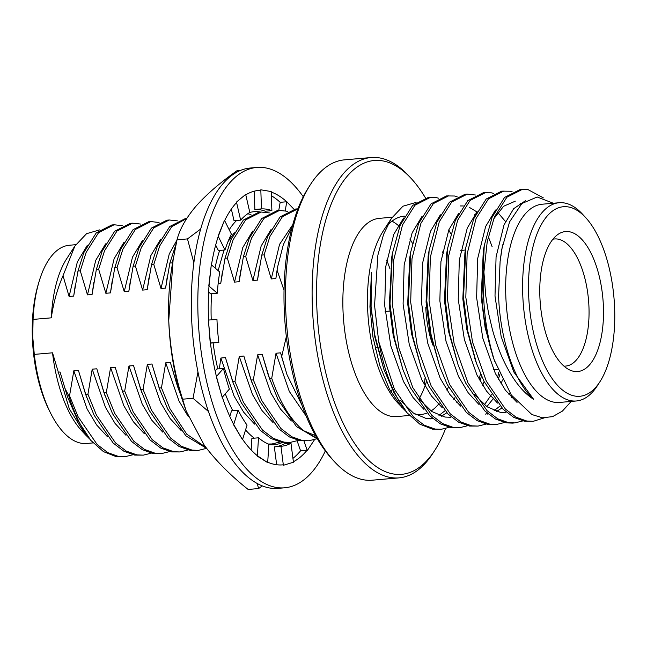 <?xml version="1.0" encoding="UTF-8"?>
<svg xmlns="http://www.w3.org/2000/svg" width="647" height="647" viewBox="0 0 647 647"><rect width="100%" height="100%" fill="white"/><g stroke="black" fill="none" stroke-linecap="round" stroke-linejoin="round"><path stroke-width="0.97" d="M392.179 217.23L379.377 218.338A99.492 44.465 85 0 0 342.983 309.889A99.492 44.465 85 0 0 396.579 416.579L409.478 415.455M419.038 398.981A99.492 44.465 85 0 0 426.559 381.22M416.094 202.422L402.944 206.215L391.289 218.565L383 231.383A99.492 44.465 85 0 0 367.593 307.754A99.492 44.465 85 0 0 397.905 403.105L405.944 411.379M399.846 405.095A99.492 44.465 85 0 0 403.777 408.516M414.727 413.967A99.492 44.465 85 0 0 421.189 414.444A99.492 44.465 85 0 0 427.069 413.021M431.048 410.966A99.492 44.465 85 0 0 439.087 403.55M446.996 390.27A99.492 44.465 85 0 0 448.42 386.922M391.289 218.565L383.542 234.457L377.897 255.096L374.556 305.319L378.697 341.519C384.423 372.235 393.918 396.037 407.173 412.915L419.854 424.173L432.714 429.252L441.343 429.276L449.285 427.311M479.12 379.231L480.511 373.699M378.697 341.519L394.435 389.235L413.482 416.992L424.246 425.225L435.01 429.05L441.343 429.276M438.658 198.208L436.151 197.602L428.177 197.521L412.673 205.406L400.226 225.14L392.357 253.535L390.004 303.904L394.282 337.661L402.96 369.704L410.522 387.836L429.559 415.6L440.324 423.825L451.096 427.659L459.726 427.683L467.66 425.718M497.503 377.638L498.902 372.09M430.473 197.327L414.97 205.212L402.523 224.938L393.611 260.337L392.308 303.702L398.989 348.409L412.818 387.634L431.856 415.398L442.621 423.623L453.393 427.457L459.718 427.683M457.041 196.615L454.526 196.009L446.559 195.928L431.056 203.813L418.609 223.547L410.74 251.942L408.386 302.303L412.665 336.068L421.343 368.103L428.896 386.243L447.942 414.007L458.707 422.232L469.479 426.066L478.101 426.082L486.043 424.125M448.856 195.726L433.353 203.611L420.906 223.344L411.985 258.743L410.683 302.109L417.372 346.816L431.201 386.041L450.239 413.805L461.004 422.03L471.776 425.863L478.101 426.082M467.231 194.132L464.934 194.335L449.43 202.22L436.992 221.945L429.115 250.34L426.769 300.709L431.048 334.475L439.717 366.509L447.279 384.65L466.325 412.406L477.09 420.639L487.854 424.464L496.475 424.489L504.425 422.531M475.424 195.014L467.239 194.132L451.727 202.018L439.289 221.751L430.368 257.15L429.066 300.515L435.746 345.215L449.576 384.447L468.622 412.212L479.387 420.437L490.151 424.27L496.475 424.489M493.807 193.421L491.291 192.814L483.317 192.741L467.813 200.627L455.375 220.352L447.498 248.747L445.152 299.116L449.43 332.873L458.1 364.916L465.662 383.048L484.708 410.813L495.465 419.038L506.237 422.871L512.561 423.098M485.614 192.539L470.11 200.424L457.672 220.158L448.751 255.557L447.449 298.914L454.129 343.622L467.959 382.854L487.005 410.619L497.761 418.844L508.534 422.669L514.858 422.895L522.8 420.93M512.181 191.827L509.674 191.221L501.7 191.14L486.196 199.025L473.75 218.759L465.88 247.154L463.527 297.523L467.805 331.28L476.483 363.323L484.045 381.455L503.083 409.219L513.847 417.444L524.62 421.278L533.241 421.302L544.208 417.889M503.997 190.946L488.493 198.831L476.046 218.557L467.134 253.964L465.824 297.321L472.512 342.028L486.342 381.253L505.38 409.017L516.144 417.25L526.917 421.076L533.241 421.302M492.124 246.685L488.283 236.6M522.38 189.353L520.075 189.547L504.571 197.432L492.132 217.166L484.263 245.561L481.91 295.93C483.26 318.316 487.385 339.707 494.284 360.08C488.024 339.982 484.466 318.55 483.608 295.776L483.916 272.072L485.743 295.776L488.436 312.695L492.432 329.687C494.486 337.119 498.829 350.342 503.131 359.514C512.117 378.835 522.283 392.114 533.646 399.353C514.43 382.385 499.929 338.769 498.602 295.768L500.107 261.477L501.7 249.524L509.593 221.832L521.919 203.49L537.18 196.987L553.314 203.247M543.326 197.877L528.049 189.628L522.38 189.345L506.868 197.238L494.429 216.963L487.215 241.711L483.916 272.072M585.672 217.61L582.413 214.076A99.492 44.465 85 0 0 559.129 202.737L542.194 204.209A99.492 44.465 85 0 0 505.8 295.76A99.492 44.465 85 0 0 559.396 402.45L576.331 400.978A99.492 44.465 85 0 0 597.31 385.798L599.915 381.762A95.109 42.508 85 0 0 614.65 308.756A95.109 42.508 85 0 0 585.672 217.61A95.109 42.508 85 0 0 528.623 294.28A95.109 42.508 85 0 0 555.255 382.725A95.109 42.508 85 0 0 599.915 381.762M559.129 202.737A99.492 44.465 85 0 0 522.736 294.288A99.492 44.465 85 0 0 576.331 400.978M603.416 306.864A70.256 31.404 85 0 0 557.94 234.424A70.256 31.404 85 0 0 539.865 296.172A70.256 31.404 85 0 0 569.708 369.979A70.256 31.404 85 0 0 603.416 306.864M563.925 366.113A63.794 28.517 85 0 0 565.171 366.113A63.794 28.517 85 0 0 588.972 307.374A63.794 28.517 85 0 0 554.139 239.01A63.794 28.517 85 0 0 552.918 239.22M425.467 197.942A157.472 70.377 85 0 0 411.217 178.515L408.758 175.863A160.771 71.857 85 0 0 371.135 157.544L344.455 159.858A160.771 71.857 85 0 0 310.544 184.387L308.587 187.428A157.472 70.377 85 0 0 284.195 308.304A157.472 70.377 85 0 0 332.178 459.224L334.628 461.877A160.771 71.857 85 0 0 372.251 480.195L398.932 477.882A160.771 71.857 85 0 0 432.843 453.353L434.8 450.32A157.472 70.377 85 0 0 445.557 428.557M424.27 384.561A157.472 70.377 85 0 0 425.087 377.808M310.544 184.387A160.771 71.857 85 0 0 285.642 307.794A160.771 71.857 85 0 0 334.628 461.877M371.135 157.544A160.771 71.857 85 0 0 312.331 305.481A160.771 71.857 85 0 0 398.932 477.882M411.217 178.515A157.472 70.377 85 0 0 316.763 305.473A157.472 70.377 85 0 0 360.848 451.905A157.472 70.377 85 0 0 434.8 450.32M407.173 412.915L393.983 392.68L383.897 369.388L374.508 333.917L371.095 306.524L371.435 272.71L369.938 306.929L372.939 337.022L379.805 365.66L389.575 389.486L401.884 407.416M443.171 253.478A99.492 44.465 85 0 0 442.467 251.877M404.634 216.163A99.492 44.465 85 0 0 403.987 216.203A99.492 44.465 85 0 0 387.302 225.649M450.797 233.745L448.775 229.944M571.204 401.423L562.389 411.12L552.562 416.652L542.323 417.768L531.858 414.525L511.324 395.05L494.284 360.08M75.796 244.687L69.366 245.245A99.492 44.465 85 0 0 39.071 281.615L38.181 284.607A95.109 42.508 85 0 0 32.35 337.346A95.109 42.508 85 0 0 49.067 410.077L50.466 412.867A99.492 44.465 85 0 0 86.569 443.478L93.095 442.912M89.561 438.836L85.493 434.873L69.286 408.775L52.528 352.809L34.291 354.394A99.492 44.465 85 0 0 50.466 412.867M34.291 354.394L32.746 336.99L33.07 319.424L51.307 317.839C53.361 303.184 57.259 289.144 63.01 275.719L74.906 246.022L86.561 233.68L99.711 229.879M297.895 208.827L295.598 209.03L280.094 216.915L267.648 236.64L261.784 255.088L264.081 254.894L269.953 236.446L282.391 216.713L297.968 208.819M234.974 381.463L232.677 381.665L241.177 402.531L260.223 430.295L270.988 438.52L281.76 442.354L290.382 442.378L284.057 442.152L273.285 438.318L262.52 430.093L243.482 402.329L234.974 381.463L239.261 356.432L243.854 356.028L251.052 380.072L253.349 379.87L261.857 400.736L280.903 428.5L291.668 436.725L302.432 440.558L308.765 440.777L316.707 438.82M251.052 380.072L259.56 400.938L278.606 428.702L289.371 436.927L300.135 440.753L308.765 440.777M279.512 210.421L277.215 210.623L261.712 218.508L249.273 238.242L243.401 256.681L245.698 256.487L251.57 238.039L264.008 218.314L279.512 210.421L287.705 211.31M290.382 442.378L298.324 440.413M261.137 212.022L258.832 212.216L243.329 220.101L230.89 239.835L225.027 258.282L227.323 258.08L233.187 239.633L245.625 219.907L261.129 212.022L269.322 212.903M268.27 444.02L272.007 443.971L279.941 442.006M268.764 444.23L271.999 443.971M250.939 214.497L247.712 213.777M178.321 386.38L177.529 386.453L181.2 396.393M176.219 243.507L169.878 263.062L172.175 262.868L173.461 257.838M196.178 450.547L198.483 450.352L192.151 450.126L181.378 446.301L170.622 438.068L151.576 410.303L143.068 389.437L147.354 364.407L151.948 364.002L159.154 388.046L161.451 387.844L169.959 408.71L186.724 434.129L205.883 447.409M159.154 388.046L167.662 408.912L185.924 435.9L206.676 448.444M186.724 218.476L185.317 218.597L169.805 226.482L157.367 246.216L151.503 264.663L153.8 264.461L159.663 246.014L171.706 226.685L186.716 218.5M198.483 450.352L206.417 448.387M143.068 389.437L140.771 389.64L149.279 410.505L168.317 438.27L179.082 446.495L189.854 450.328L196.187 450.547M169.231 219.996L166.934 220.19L151.43 228.084L138.984 247.809L133.12 266.257L135.417 266.054L141.289 247.607L153.727 227.881L169.231 219.996L177.424 220.878M106.31 392.632L104.013 392.834L112.513 413.692L131.559 441.456L142.324 449.689L153.096 453.515L161.718 453.539L155.393 453.321L144.621 449.487L133.856 441.262L114.81 413.498L106.31 392.632L110.597 367.593L115.19 367.197L122.388 391.233L124.685 391.039L133.193 411.904L152.239 439.669L163.004 447.894L173.768 451.719L180.101 451.946L188.042 449.98M122.388 391.233L130.896 412.099L149.942 439.863L160.707 448.088L171.471 451.921L180.101 451.946M150.848 221.589L148.551 221.792L133.047 229.677L120.609 249.402L114.737 267.85L117.034 267.648L122.906 249.2L135.344 229.475L150.848 221.589L159.041 222.471M161.718 453.539L169.66 451.582M132.473 223.183L130.168 223.385L114.665 231.27L102.226 250.996L96.354 269.443L98.659 269.249L104.523 250.801L116.961 231.068L132.465 223.183L140.658 224.064M69.544 395.818L68.8 395.883C74.599 414.484 81.926 429.317 90.79 440.364L103.471 451.63L116.331 456.709L124.96 456.733L118.627 456.507L107.855 452.674L97.099 444.449L78.052 416.684L69.544 395.818L73.831 370.788L78.424 370.383L85.63 394.427L87.927 394.225L96.435 415.091L115.473 442.855L126.238 451.08L137.01 454.914L143.343 455.132L151.277 453.175M85.63 394.427L94.139 415.293L113.176 443.058L123.941 451.282L134.713 455.108L143.335 455.132M114.09 224.776L111.794 224.978L96.282 232.863L83.843 252.597L77.98 271.036L80.277 270.842L86.14 252.395L98.587 232.669L114.09 224.776L122.275 225.666M124.96 456.725L132.894 454.768M73.831 370.788L87.094 408.944L96.67 424.998L107.612 436.911M105.598 243.87L95.732 260.345L87.474 294.878L80.277 270.842M87.927 394.225L92.214 369.186L105.477 407.343L115.045 423.405L125.995 435.318M123.981 242.277L114.115 258.751L105.857 293.285L98.659 269.249M110.597 367.593L123.852 405.75L133.428 421.812L144.37 433.716M142.364 240.684L132.489 257.15L124.24 291.692L117.034 267.648M124.685 391.039L128.971 366L142.235 404.157L151.81 420.21L162.753 432.123M160.739 239.083L150.872 255.557L142.623 290.099L135.417 266.054M147.354 364.407L160.618 402.563L170.193 418.617L181.136 430.53M176.946 240.126L169.255 253.964L160.998 288.497L153.8 264.461M161.451 387.844L165.737 362.813L178.993 400.97L188.334 416.7M172.466 263.709L172.175 262.868M234.263 232.702L227.979 241.711M224.032 250.057L218.136 270.616M219.333 368.758L220.878 358.026L234.141 396.182L243.717 412.236L254.659 424.149M252.645 231.108L242.779 247.583L234.521 282.116L227.323 258.08M239.261 356.432L252.516 394.589L262.092 410.643L273.042 422.556M271.028 229.515L261.153 245.989L252.904 280.523L245.698 256.487M253.349 379.87L257.635 354.831L270.899 392.988L280.474 409.05L291.417 420.962M292.8 224.638L279.536 244.396L271.287 278.93L264.081 254.894M78.424 370.383L86.577 397.153M96.354 269.443L92.076 294.482L87.474 294.878M92.214 369.186L96.807 368.79L104.96 395.56M114.737 267.85L110.451 292.889L105.857 293.285M115.19 367.197L123.334 393.966M133.12 266.257L128.834 291.287L124.24 291.692M128.971 366L133.565 365.604L141.717 392.373M151.503 264.663L147.217 289.694L142.623 290.099M151.948 364.002L160.1 390.772M169.878 263.062L165.592 288.101L160.998 288.497M165.737 362.813L170.331 362.409L178.475 389.179M225.027 258.282L220.74 283.313L218.16 283.54M220.878 358.026L225.471 357.629L233.624 384.399M243.401 256.681L239.115 281.72L234.521 282.116M243.854 356.028L251.998 382.798M261.784 255.088L257.498 280.127L252.904 280.523M257.635 354.831L262.237 354.435L268.448 375.77L277.943 399.336L296.447 426.567L317.434 438.973M275.881 278.533L277.482 267.446L275.881 278.533L271.287 278.93M93.799 282.674L92.076 294.482M96.807 368.79L104.013 392.834M112.182 281.081L110.451 292.889M130.557 279.488L128.834 291.287M133.565 365.604L140.771 389.64M148.939 277.895L147.217 289.694M167.322 276.293L165.592 288.101M170.331 362.409L177.529 386.453M222.463 271.514L220.74 283.313M225.471 357.629L232.677 381.665M240.846 269.912L239.115 281.72M259.221 268.319L257.498 280.127M262.237 354.435L270.381 381.204M277.482 267.446L283.402 244.437L292.137 227.097M277.045 270.139L284.041 290.268M375.389 349.42A99.492 44.465 85 0 0 375.495 347.374L377.08 347.237M286.338 336.65L281.639 356.78L287.025 374.726L301.777 404.779M306.08 415.964L289.282 391.395L276.018 353.238L271.732 378.277C279.86 402.232 290.446 419.701 303.508 430.676L315.558 435.698M303.508 430.676L317.095 438.399M52.528 352.809A99.492 44.465 85 0 0 81.522 430.562L84.927 434.242M74.89 246.006L66.617 258.84A99.492 44.465 85 0 0 51.307 317.839M385.151 311.466L389.745 311.061M390.036 268.998A99.492 44.465 85 0 0 386.712 260.143M391.087 392.268A99.492 44.465 85 0 0 392.244 389.268M39.071 281.615A99.492 44.465 85 0 0 33.07 319.424M88.639 438.003L89.432 438.666M87.224 245.464L77.349 261.938L69.1 296.472L63.01 275.719M60.05 371.985L67.514 396.837L60.05 371.985L57.987 372.162M77.98 271.036L73.693 296.075L69.1 296.472M90.79 440.364L77.6 420.129L67.514 396.837M75.416 284.268L73.693 296.075M68.8 395.883L64.312 387.068M276.018 353.238L280.612 352.841L286.831 374.176M280.612 352.841L281.639 356.78M271.732 378.277L269.435 378.479M425.791 307.276A59.864 26.753 85 0 0 432.908 345.15M412.446 243.28A99.492 44.465 85 0 0 409.834 239.01M399.611 226.636A99.492 44.465 85 0 0 392.017 221.169M405.022 410.546L405.815 411.217M430.029 418.941L432.536 418.334M438.998 415.414L444.901 410.821M453.806 399.385L454.687 397.865M403.607 218.015L393.732 234.481L385.782 266.467L384.714 305.651L390.869 346.04L403.477 381.487L413.053 397.541L423.995 409.454M479.961 380.76L481.514 376.004M421.981 216.413L412.115 232.888L404.165 264.874L403.097 304.05L409.252 344.447L421.86 379.894L431.436 395.948L442.378 407.861M484.377 404.796L491.453 394.678M498.336 379.166L499.896 374.387M475.408 215.039L474.801 214.464M440.364 214.82L430.498 231.294L422.548 263.28L421.48 302.456L427.627 342.853L440.235 378.293L449.811 394.355L460.761 406.267M485.169 414.153L487.676 413.546M494.138 410.627L500.042 406.033M508.946 394.605L509.901 392.955M458.747 213.227L448.872 229.701L440.922 261.687L439.855 300.863L446.009 341.26L458.618 376.7L468.193 392.761L479.136 404.674M477.13 211.634L467.255 228.1L459.305 260.086L458.238 299.27L464.392 339.659L477.001 375.106L486.576 391.16L497.519 403.073M521.611 203.765L520.107 203.093M495.505 210.032L485.638 226.507L477.688 258.493L476.621 297.677L482.767 338.066L495.376 373.513L505.477 390.278L517.05 402.402M525.671 200.594L513.669 208.69L504.021 224.913L496.071 256.899L495.004 296.075L501.15 336.472L513.758 371.92L533.646 399.353M371.435 272.71L370.933 306.848L374.831 337.103L383.897 369.388M400.719 400.671L413.473 413.134L426.583 418.649L433.061 418.779M441.375 416.239L446.753 412.802M456.37 402.183L456.984 401.261M391.88 256.479L389.308 305.247L393.214 335.51L402.96 369.704M419.094 399.07L431.856 411.541L444.966 417.056L450.716 417.258M482.67 385.369L484.11 381.601M410.74 251.942L409.769 257.627L407.691 303.653L411.589 333.909L421.343 368.103M486.851 406.656L493.742 398.075M501.053 383.776L502.509 379.967M476.96 211.941L469.56 207.485M463.284 205.948L460.154 205.956M429.115 250.34L428.152 256.034L426.074 302.06L429.972 332.315L439.717 366.509M487.474 414.064L488.202 413.991M496.524 411.46L501.894 408.022M511.51 397.404L512.222 396.32M505.501 221.549L497.778 212.467M447.498 248.747L446.535 254.441L444.457 300.467L448.355 330.722L458.1 364.916M474.243 394.29L486.997 406.753L500.107 412.276L505.857 412.471M465.88 247.154L464.918 252.84L462.831 298.865L466.738 329.129L475.513 360.516M515.303 201.168L503.592 206.272L493.572 219.082M484.263 245.561L483.293 251.246L481.214 297.272L485.113 327.536L493.887 358.923M502.565 244.857L500.107 261.477M271.886 210.639L271.222 191.561L260.814 189.806L261.477 208.892A119.121 53.24 -95 0 1 266.661 209.216A119.121 53.24 -95 0 1 271.886 210.639L265.27 211.213A119.121 53.24 -95 0 0 260.045 209.79A119.121 53.24 -95 0 0 254.861 209.466L254.222 191.189M303.281 196.753A160.771 71.857 85 0 0 265.165 167.808A160.771 71.857 85 0 0 256.851 167.46A160.771 71.857 85 0 0 198.475 324.616A160.771 71.857 85 0 0 276.326 487.45A160.771 71.857 85 0 0 284.648 487.798A160.771 71.857 85 0 0 325.336 450.951M256.851 167.46L250.332 168.026A160.771 71.857 85 0 0 191.965 325.182A160.771 71.857 85 0 0 269.815 488.016A160.771 71.857 85 0 0 278.129 488.364L284.648 487.798M282.003 464.918L283.305 464.805A137.754 61.57 85 0 1 282.658 464.869A137.754 61.57 85 0 1 275.525 464.57A137.754 61.57 85 0 1 267.721 462.201M293.973 209.232L286.726 201.759A137.754 61.57 85 0 0 271.239 192.062M304.017 441.076L307.115 450.191A137.754 61.57 85 0 1 293.374 461.74M283.418 465.274L293.439 462.233L290.98 443.268A119.121 53.24 -95 0 1 281.097 446.301A119.121 53.24 -95 0 1 280.968 446.309L283.305 464.805M267.696 462.629L268.853 444.271A119.121 53.24 -95 0 1 258.501 437.801L257.352 456.159L267.696 462.629L257.328 455.706A137.754 61.57 85 0 1 242.593 439.378M242.496 439.685L247.057 425.111A119.121 53.24 -95 0 1 238.169 410.238L233.599 424.82L242.496 439.685L233.664 424.456A137.754 61.57 85 0 1 222.325 397.201M222.188 397.363L229.37 389.09A119.121 53.24 -95 0 1 223.474 368.402L216.292 376.675L222.188 397.363L216.413 376.473A137.754 61.57 85 0 1 210.445 342.975L208.399 320.047L210.226 342.991M208.844 285.95L217.303 293.237A119.121 53.24 -95 0 1 219.762 272.015L211.302 264.728L209.005 286.136A137.754 61.57 85 0 0 208.56 320.039M208.787 285.958L211.302 264.728M218.112 236.123L225.01 249.977A119.121 53.24 -95 0 1 231.383 234.141L224.485 220.287L218.233 236.47A137.754 61.57 85 0 0 211.464 264.874M218.063 236.123L224.485 220.287M236.495 202.115L240.635 220.142A119.121 53.24 -95 0 1 249.823 212.434L245.682 194.407L236.446 202.115L236.551 202.568A137.754 61.57 85 0 0 224.638 220.587M236.446 202.115L245.682 194.407M260.814 189.806L260.773 190.291A137.754 61.57 85 0 0 258.84 190.396A137.754 61.57 85 0 0 245.779 194.836M286.726 201.759L280.216 202.325A137.754 61.57 85 0 0 271.368 195.734M292.937 458.383A137.754 61.57 85 0 0 300.604 450.757L307.115 450.191M260.773 190.291L256.908 190.63M261.477 208.892L254.861 209.466M231.351 209.078L234.02 220.716L240.635 220.142M215.669 245.076L218.395 250.551L225.01 249.977M208.633 292.04L210.687 293.811L217.303 293.237M210.461 343.128L218.848 342.441A119.121 53.24 -95 0 1 216.963 319.505L208.399 320.047M210.283 342.983L218.848 342.441M223.474 368.402L216.858 368.976L215.144 370.941M238.169 410.238L231.553 410.813L229.79 416.425M258.501 437.801L251.885 438.375L251.157 449.964M290.98 443.268L284.365 443.842A119.121 53.24 -95 0 1 274.611 446.859M280.968 446.309L274.344 446.883L276.657 464.74M307.309 450.595L314.571 439.596M297.127 440.874L300.564 450.797M280.167 202.285L278.744 210.493M286.856 201.338L285.222 210.712M260.62 212.062A116.937 52.261 85 0 0 253.996 211.706A116.937 52.261 85 0 0 249.766 212.467M236.576 220.49A116.937 52.261 85 0 0 229.2 229.75M219.657 250.438A116.937 52.261 85 0 0 215.047 267.955M211.634 293.73A116.937 52.261 85 0 0 211.237 319.869M213.122 342.942A116.937 52.261 85 0 0 217.796 368.887M225.302 393.772A116.937 52.261 85 0 0 232.783 410.708M200.748 228.989L187.476 238.913L177.011 239.819C179.729 229.151 186.053 217.95 195.968 206.215C206.498 194.407 220.182 182.567 237.028 170.695L240.692 170.371M197.942 371.985L193.041 398.293L182.583 399.199C174.593 373.796 169.983 347.552 168.746 320.467L173.097 259.957L177.011 239.819M187.476 238.913L193.882 262.925M182.583 399.199L186.19 411.031L204.315 445.29C215.839 460.696 230.453 475.416 248.157 489.456L258.614 488.55L257.223 483.527M208.423 411.452L193.041 398.293M262.27 485.897L258.614 488.55M173.097 259.957L172.021 266.354A138.846 62.055 85 0 0 168.746 320.467A138.846 62.055 85 0 0 184.055 404.998L186.19 411.031M245.545 429.94A116.937 52.261 85 0 0 254.303 438.165M268.828 444.562A116.937 52.261 85 0 0 274.215 444.707A116.937 52.261 85 0 0 282.48 442.451M512.57 423.098L514.866 422.895M460.801 250.559L465.395 249.993M493.572 369.696L497.81 369.486M494.858 361.705L492.933 356.287M476.483 363.323L474.55 357.888M392.357 253.535L391.395 259.221"/></g></svg>
